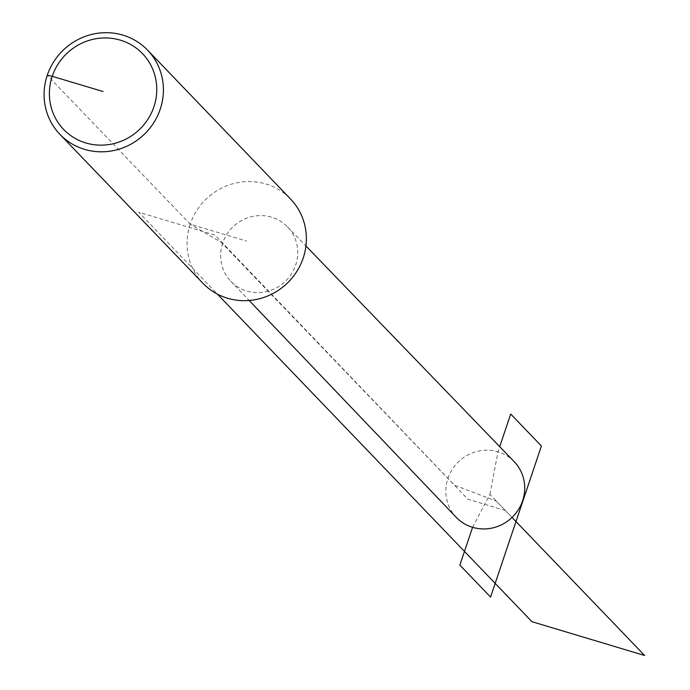 <?xml version="1.0" encoding="UTF-8"?>
<svg xmlns="http://www.w3.org/2000/svg" width="690" height="690" viewBox="0 0 690 690"><rect width="100%" height="100%" fill="white"/><g stroke="black" fill="none" stroke-linecap="round" stroke-linejoin="round"><path stroke-width="0.52" stroke-dasharray="3.45 2.59" d="M514.197 461.67A40.184 38.623 -43.8 0 0 447.948 478.368A40.184 38.623 -43.8 0 0 456.237 517.327M222.654 243.139A39.287 37.769 -43.8 0 0 230.762 281.235A39.287 37.769 -43.8 0 0 285.324 281.339A39.287 37.769 -43.8 0 0 287.437 226.812A39.287 37.769 -43.8 0 0 222.654 243.139L190.216 224.164A60.78 58.426 136.2 0 1 290.542 199.013M202.86 283.219A60.78 58.426 136.2 0 1 190.216 224.164L246.701 241.112L190.216 224.164L47.265 75.296M505.373 510.488L467.915 499.25L221.714 242.854M472.581 527.324L489.9 494.368L512.04 517.431L496.446 501.19L454.469 485.173L214.944 235.092L138.759 212.235L217.393 294.113M489.9 494.368L497.999 451.803L499.724 446.672M230.762 281.235L249.15 300.495M287.437 226.812L305.929 245.968"/><path stroke-width="1.03" d="M249.15 300.495L456.237 517.327A40.184 38.623 -43.8 0 0 522.623 500.776A40.184 38.623 -43.8 0 0 514.197 461.67L305.929 245.968M147.591 50.146L290.542 199.013A60.78 58.426 136.2 0 1 287.169 283.262A60.78 58.426 136.2 0 1 202.86 283.219L59.901 134.343A60.78 58.426 136.2 0 1 47.265 75.296A60.78 58.426 136.2 0 1 147.591 50.146A60.78 58.426 136.2 0 1 144.219 134.386A60.78 58.426 136.2 0 1 59.901 134.343M103.077 91.546L52.242 76.297A54.708 52.587 136.2 0 1 143.477 54.665A54.708 52.587 136.2 0 1 113.514 143.684A54.708 52.587 136.2 0 1 52.242 76.297L47.265 75.296M217.393 294.113L531.956 621.69L644.624 655.5L512.04 517.431L515.982 521.536L541.4 445.999L510.704 414.035L499.724 446.672M472.581 527.324L459.868 565.101L490.564 597.074L515.982 521.536"/></g></svg>
